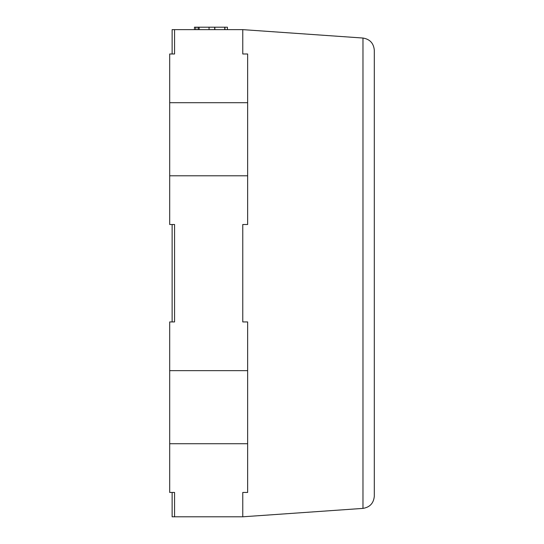 <?xml version="1.0" encoding="UTF-8"?>
<svg xmlns="http://www.w3.org/2000/svg" width="544" height="544" viewBox="0 0 544 544"><rect width="100%" height="100%" fill="white"/><g stroke="black" fill="none" stroke-linecap="round" stroke-linejoin="round"><path stroke-width="0.82" d="M172.128 53.992L172.128 29.634L174.57 29.634L174.57 53.992L169.694 53.992L169.694 102.707L247.642 102.707L247.642 53.992L242.767 53.992L242.767 29.634L174.57 29.634M169.694 443.727L169.694 370.648L247.642 370.648L247.642 443.727L169.694 443.727L169.694 492.442L174.57 492.442L174.57 516.8L172.128 516.8L172.128 492.442M172.128 321.932L172.128 224.502M247.642 370.648L247.642 321.932L242.767 321.932L242.767 224.502L247.642 224.502L247.642 175.787L169.694 175.787L169.694 102.707M169.694 175.787L169.694 224.502L174.57 224.502L174.57 321.932L169.694 321.932L169.694 370.648M247.642 443.727L247.642 492.442L242.767 492.442L242.767 516.8L174.57 516.8M247.642 175.787L247.642 102.707M374.306 50.191L374.306 496.244C373.653 503.207 369.872 507.26 362.977 508.395L362.977 38.039C369.872 39.182 373.653 43.228 374.306 50.191C373.653 43.228 369.872 39.182 362.977 38.039L242.767 29.634M374.306 496.244C373.653 503.207 369.872 507.26 362.977 508.395L242.767 516.8M194.453 29.634L194.453 27.2L214.69 27.2L214.69 29.634M214.69 27.2L215.268 27.2M224.522 27.2L224.93 27.2L224.93 29.634M214.853 29.634L214.853 27.2L224.76 27.2L224.76 29.634M195.806 27.2L195.806 29.634M209.046 27.2L209.046 29.634M199.138 27.2L199.138 29.634M224.93 27.2L227.419 27.2L227.419 29.634M198.07 27.2L198.07 29.634"/></g></svg>
